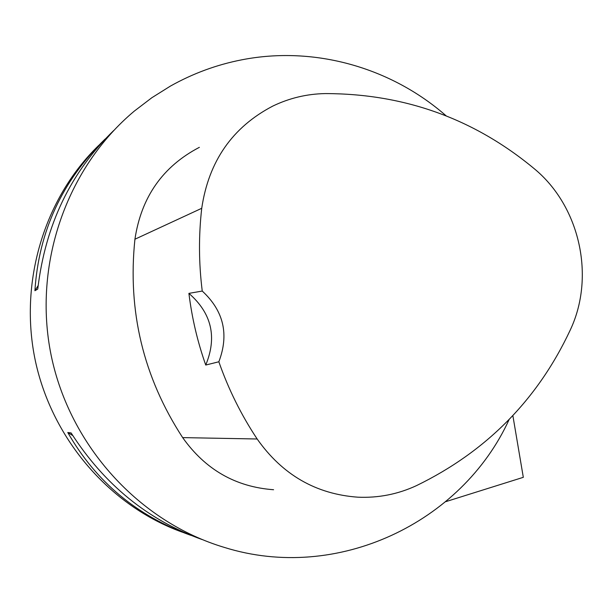 <?xml version="1.0" encoding="UTF-8"?>
<svg xmlns="http://www.w3.org/2000/svg" width="613" height="613" viewBox="0 0 613 613"><rect width="100%" height="100%" fill="white"/><g stroke="black" fill="none" stroke-linecap="round" stroke-linejoin="round"><path stroke-width="0.92" d="M512.866 415.606L523.31 477.32L445.735 501.672M509.119 419.545C461.903 522.874 337.165 582.733 224.274 547.394C139.45 521.992 69.943 446.203 51.201 355.555C32.566 264.885 66.449 167.847 134.339 111.076L151.832 97.735L170.391 86.104C192.926 73.46 216.711 64.702 241.744 59.829C314.308 45.569 391.163 67.576 446.164 115.857M113.666 130.569C70.618 172.276 45.316 225.109 37.753 289.06L34.91 290.715C38.757 231.377 62.174 180.82 105.137 139.036M182.322 532.176C110.654 506.468 52.557 440.073 35.477 361.425C18.574 282.746 44.082 198.305 98.777 145.35M190.727 535.302C136.952 516.023 95.973 481.764 67.782 432.517L71.116 432.939C104.371 484.691 148.024 520.222 202.083 539.532M188.904 293.374L202.244 291.052C198.765 263.368 198.597 235.783 201.731 208.297C208.688 161.25 232.388 127.175 272.846 106.057C289.459 98.065 306.944 93.904 325.304 93.582C404.381 93.697 473.995 118.715 534.138 168.621C579.89 206.175 595.606 276.747 570.159 330.231C537.54 399.814 486.324 451.605 416.526 485.611C397.929 494.231 378.344 498.093 357.777 497.181C315.871 494.124 282.332 474.73 257.161 438.992C241.238 415.001 228.465 389.263 218.849 361.777L205.738 365.041C197.524 341.77 191.915 317.886 188.904 293.374C211.661 313.228 217.27 337.119 205.738 365.041M273.59 489.733C235.637 486.952 205.332 469.581 182.666 437.613C143.35 377.202 127.443 311.075 134.929 239.223C141.274 197.102 162.751 166.468 199.371 147.327M202.244 291.052C223.699 310.883 229.239 334.453 218.849 361.777M38.129 285.627L34.91 290.715M67.782 432.517L72.778 435.575M257.161 438.992L182.666 437.613M201.731 208.297L134.929 239.223"/></g></svg>
